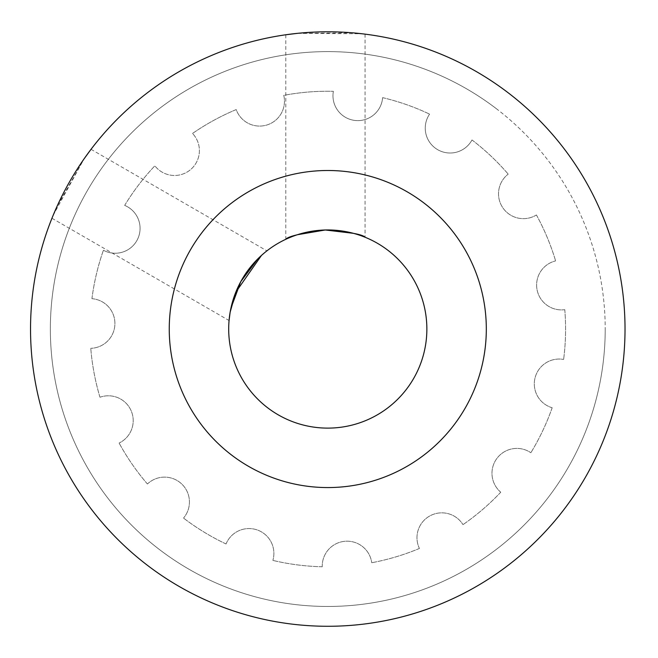 <?xml version="1.0" encoding="UTF-8"?>
<svg xmlns="http://www.w3.org/2000/svg" width="658" height="658" viewBox="0 0 658 658"><rect width="100%" height="100%" fill="white"/><g stroke="black" fill="none" stroke-linecap="round" stroke-linejoin="round"><path stroke-width="0.49" stroke-dasharray="3.29 2.47" d="M91.026 149.308L266.918 250.854L261.465 255.419M51.949 218.267L229.066 320.528L230.909 308.224M257.706 258.989L266.918 250.854M53.092 215.454L84.142 158.759L56.514 207.509M365.058 34.134L365.058 237.234M285.794 34.775L285.794 239.29L297.367 234.733M353.412 233.327L361.99 236.049M297.375 33.352L362.015 33.772M382.282 100.222A24.856 24.856 0 0 0 382.619 97.647A24.856 24.856 0 0 1 353.371 120.217A24.856 24.856 0 0 1 333.376 91.306A24.856 24.856 0 0 0 353.371 120.217A24.856 24.856 0 0 0 382.282 100.222M470.635 142.177A24.856 24.856 0 0 0 471.992 139.957A24.856 24.856 0 0 1 436.09 148.683A24.856 24.856 0 0 1 429.584 114.13A24.856 24.856 0 0 0 436.09 148.683A24.856 24.856 0 0 0 470.635 142.177M127.01 206.497A24.856 24.856 0 0 0 124.666 205.386A24.856 24.856 0 0 1 137.094 240.17A24.856 24.856 0 0 1 103.413 250.254A24.856 24.856 0 0 0 137.094 240.17A24.856 24.856 0 0 0 127.01 206.497M496.058 108.463A277.429 277.429 0 0 1 605.212 329.033A277.429 277.429 0 0 0 107.213 160.766A277.429 277.429 0 0 0 450.829 577.683A277.429 277.429 0 0 0 605.212 329.033A277.429 277.429 0 0 1 159.507 549.603A277.429 277.429 0 0 1 107.213 160.766A277.429 277.429 0 0 1 496.058 108.463M508.075 92.712A297.243 297.243 0 0 1 625.026 329.033A297.243 297.243 0 0 0 91.462 148.741A297.243 297.243 0 0 0 459.621 595.441A297.243 297.243 0 0 0 625.026 329.033A297.243 297.243 0 0 1 147.491 565.362A297.243 297.243 0 0 1 91.462 148.741A297.243 297.243 0 0 1 508.075 92.712A297.243 297.243 0 0 0 91.462 148.741A297.243 297.243 0 0 0 147.491 565.362A297.243 297.243 0 0 0 564.103 509.325A297.243 297.243 0 0 0 508.075 92.712M267.683 407.812A99.078 99.078 0 0 1 249.004 268.941A99.078 99.078 0 0 1 387.883 250.262A99.078 99.078 0 0 1 406.554 389.133A99.078 99.078 0 0 1 267.683 407.812M353.436 32.9L297.4 33.344M192.523 133.459A237.793 237.793 0 0 1 236.197 109.582A24.856 24.856 0 0 0 266.737 125.036A24.856 24.856 0 0 0 283.762 95.352A237.793 237.793 0 0 1 333.376 91.306A237.793 237.793 0 0 0 283.762 95.352A24.856 24.856 0 0 1 266.737 125.036A24.856 24.856 0 0 1 236.197 109.582A237.793 237.793 0 0 0 192.523 133.459A24.856 24.856 0 0 1 190.73 169.476A24.856 24.856 0 0 1 154.86 165.808A24.856 24.856 0 0 0 190.73 169.476A24.856 24.856 0 0 0 192.523 133.459M124.666 205.386A237.793 237.793 0 0 1 154.86 165.808A237.793 237.793 0 0 0 124.666 205.386M91.931 298.691A237.793 237.793 0 0 1 103.413 250.254A237.793 237.793 0 0 0 91.931 298.691A24.856 24.856 0 0 1 114.903 324.057A24.856 24.856 0 0 1 90.771 348.321A24.856 24.856 0 0 0 114.903 324.057A24.856 24.856 0 0 0 91.931 298.691M99.975 397.243A237.793 237.793 0 0 1 90.771 348.321A237.793 237.793 0 0 0 99.975 397.243A24.856 24.856 0 0 1 131.279 411.069A24.856 24.856 0 0 1 119.106 443.056A24.856 24.856 0 0 0 131.279 411.069A24.856 24.856 0 0 0 99.975 397.243M147.417 484A237.793 237.793 0 0 1 119.106 443.056A237.793 237.793 0 0 0 147.417 484A24.856 24.856 0 0 1 181.633 483.901A24.856 24.856 0 0 1 183.524 518.076A24.856 24.856 0 0 0 181.633 483.901A24.856 24.856 0 0 0 147.417 484M226.039 543.969A237.793 237.793 0 0 1 183.524 518.076A237.793 237.793 0 0 0 226.039 543.969A24.856 24.856 0 0 1 257.262 529.961A24.856 24.856 0 0 1 272.881 560.41A24.856 24.856 0 0 0 257.262 529.961A24.856 24.856 0 0 0 226.039 543.969M322.256 566.768A237.793 237.793 0 0 1 272.881 560.41A237.793 237.793 0 0 0 322.256 566.768A24.856 24.856 0 0 1 345.08 541.271A24.856 24.856 0 0 1 371.737 562.73A24.856 24.856 0 0 0 345.08 541.271A24.856 24.856 0 0 0 322.256 566.768M419.426 548.459A237.793 237.793 0 0 1 371.737 562.73A237.793 237.793 0 0 0 419.426 548.459A24.856 24.856 0 0 1 429.913 515.888A24.856 24.856 0 0 1 462.985 524.648A24.856 24.856 0 0 0 429.913 515.888A24.856 24.856 0 0 0 419.426 548.459M500.754 492.217A237.793 237.793 0 0 1 462.985 524.648A237.793 237.793 0 0 0 500.754 492.217A24.856 24.856 0 0 1 497.078 458.19A24.856 24.856 0 0 1 530.866 452.745A24.856 24.856 0 0 0 497.078 458.19A24.856 24.856 0 0 0 500.754 492.217M552.169 407.754A237.793 237.793 0 0 1 530.866 452.745A237.793 237.793 0 0 0 552.169 407.754A24.856 24.856 0 0 1 534.979 378.169A24.856 24.856 0 0 1 563.626 359.449A24.856 24.856 0 0 0 534.979 378.169A24.856 24.856 0 0 0 552.169 407.754M564.786 309.679A237.793 237.793 0 0 1 563.626 359.449A237.793 237.793 0 0 0 564.786 309.679A24.856 24.856 0 0 1 537.043 289.643A24.856 24.856 0 0 1 555.607 260.897A24.856 24.856 0 0 0 537.043 289.643A24.856 24.856 0 0 0 564.786 309.679M536.426 214.96A237.793 237.793 0 0 1 555.607 260.897A237.793 237.793 0 0 0 536.426 214.96A24.856 24.856 0 0 1 502.934 207.936A24.856 24.856 0 0 1 508.198 174.123A24.856 24.856 0 0 0 502.934 207.936A24.856 24.856 0 0 0 536.426 214.96M471.992 139.957A237.793 237.793 0 0 1 508.198 174.123A237.793 237.793 0 0 0 471.992 139.957M382.619 97.647A237.793 237.793 0 0 1 429.584 114.13A237.793 237.793 0 0 0 382.619 97.647M423.941 202.993A158.529 158.529 0 0 1 453.823 425.191A158.529 158.529 0 0 1 231.624 455.073A158.529 158.529 0 0 1 201.743 232.883A158.529 158.529 0 0 1 423.941 202.993"/><path stroke-width="0.99" d="M230.909 308.224L240.754 281.682L257.706 258.989M56.514 207.509L53.092 215.454M84.142 158.759L91.026 149.308L84.15 158.751M297.367 234.733L325.274 229.987L353.412 233.327M361.99 236.049L365.058 237.234C362.706 234.454 349.456 232.044 325.299 229.987C301.232 233.253 288.064 236.362 285.794 239.29M297.4 33.344L285.794 34.775L297.375 33.352M362.015 33.772L353.436 32.9M387.883 250.262A99.078 99.078 0 0 0 249.004 268.941A99.078 99.078 0 0 0 267.683 407.812A99.078 99.078 0 0 0 406.554 389.133A99.078 99.078 0 0 0 387.883 250.262M261.465 255.419L235.835 292.119L230.152 312.139L229.066 320.528M508.075 92.712A297.243 297.243 0 0 1 564.103 509.325A297.243 297.243 0 0 1 147.491 565.362A297.243 297.243 0 0 1 91.462 148.741A297.243 297.243 0 0 1 508.075 92.712M423.941 202.993A158.529 158.529 0 0 0 201.743 232.883A158.529 158.529 0 0 0 231.624 455.073A158.529 158.529 0 0 0 453.823 425.191A158.529 158.529 0 0 0 423.941 202.993"/></g></svg>
